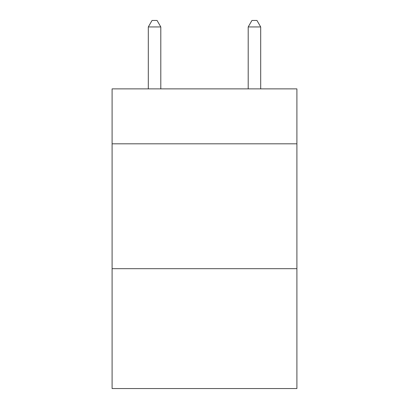 <?xml version="1.0" encoding="UTF-8"?>
<svg xmlns="http://www.w3.org/2000/svg" width="409" height="409" viewBox="0 0 409 409"><rect width="100%" height="100%" fill="white"/><g stroke="black" fill="none" stroke-linecap="round" stroke-linejoin="round"><path stroke-width="0.61" d="M296.898 143.815L296.898 88.876L112.102 88.876L112.102 143.815L296.898 143.815L296.898 388.55L112.102 388.55L112.102 143.815M296.898 268.682L112.102 268.682M160.798 88.876L160.798 26.943L148.309 26.943L148.309 88.876M148.309 26.943L152.056 20.45L157.051 20.45L160.798 26.943M260.691 88.876L260.691 26.943L248.202 26.943L248.202 88.876M248.202 26.943L251.949 20.45L256.944 20.45L260.691 26.943"/></g></svg>

